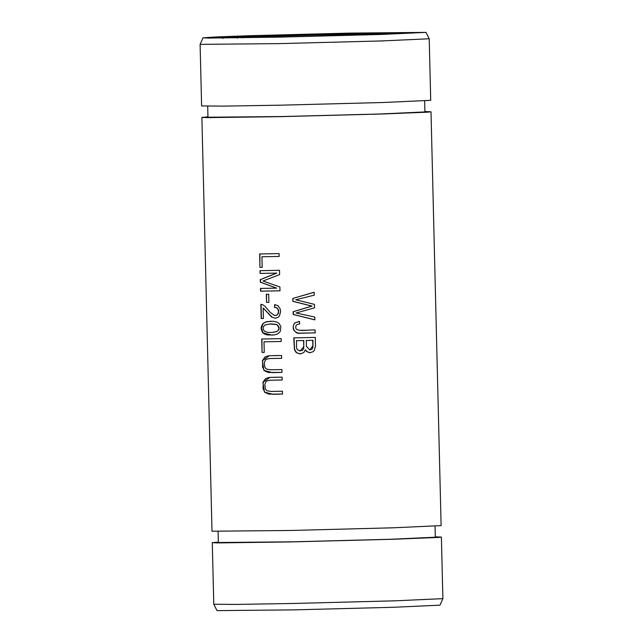 <?xml version="1.0" encoding="UTF-8"?>
<svg xmlns="http://www.w3.org/2000/svg" width="643" height="643" viewBox="0 0 643 643"><rect width="100%" height="100%" fill="white"/><g stroke="black" fill="none" stroke-linecap="round" stroke-linejoin="round"><path stroke-width="0.96" d="M242.909 36.981L238.963 37.133L242.917 37.021M240.892 37.206L225.597 37.607L242.081 37.157L240.892 37.206L243.022 37.181L243.038 37.905M244.967 37.133L242.081 37.181M229.286 37.841L227.622 37.857M271.667 35.944L261.942 36.241L271.667 36M385.47 34.2A71.622 0.78 -1.4 0 0 386.121 34.079A71.622 0.78 -1.4 0 0 336.731 34.553A71.622 0.78 -1.4 0 0 242.917 37.583A71.622 0.78 -1.4 0 0 243.568 37.672M412.927 33.066L346.73 33.975L216.096 37.881M237.749 37.527L224.005 37.752C220.115 37.873 220.067 37.913 223.868 37.857L239.124 37.447M224.005 37.776L221.015 37.873M256.099 36.426L243.504 36.86L256.099 36.466M424.91 111.536L430.898 111.794L427.828 112.155L383.702 113.948L280.903 116.64L207.528 117.629L201.982 117.388L207.962 116.841M441.034 525.612L393.837 527.774L291.014 530.467L212.077 531.214M299.333 321.428L294.623 322.979C291.834 328.051 293.071 331.442 298.328 333.154L315.166 332.881L315.102 330.036C308.825 329.433 301.639 331.941 296.142 329.103C295.073 325.856 296.27 324.152 299.751 323.984L299.333 321.428L298.802 321.436M266.323 294.293L266.524 302.395A114.599 1.246 -1.4 0 0 268.903 302.355L268.702 294.245A114.599 1.246 178.6 0 1 266.323 294.293M260.037 270.671L260.102 273.42A114.599 1.246 -1.4 0 0 276.594 273.106L260.254 279.633L260.319 282.189L276.675 288.128A114.599 1.246 178.6 0 1 260.471 288.434L260.536 291.175A114.599 1.246 -1.4 0 0 280.002 290.805L279.906 286.979L263.011 281.015L279.609 274.585L279.504 270.301A114.599 1.246 178.6 0 1 260.037 270.671M261.709 339.014L262.039 352.436A114.599 1.246 -1.4 0 0 264.265 352.396L264.008 341.811A114.599 1.246 -1.4 0 0 281.24 341.481L281.176 338.644A114.599 1.246 178.6 0 1 261.709 339.014M280.412 331.049L280.806 326.419L278.974 323.349L276.908 322.087L273.259 321.275L266.781 321.629L262.963 323.469L261.243 326.708L261.171 329.136L262.657 332.656L264.377 334.006L267.416 334.995L274.537 334.907L277.069 334.119L279.351 332.592L280.412 331.049M282.454 391.209A114.599 1.246 178.6 0 1 271.065 391.434L266.949 390.767L265.455 389.176L264.82 384.61L265.889 381.765L266.901 380.921L269.956 380.23L282.181 380.005L282.116 377.16L269.915 377.409L262.907 382.328L264.434 392.085L273.058 394.312L282.526 394.055L282.454 391.209M292.798 298.44L292.87 301.342L311.847 306.1L293.128 311.726L293.192 314.467L314.853 319.868L314.781 317.015L296.085 312.996L314.556 307.828L314.475 304.396L295.764 299.767L314.25 295.169L314.178 292.252L292.798 298.44L314.122 292.324M281.923 369.54A114.599 1.246 178.6 0 1 270.534 369.757L266.419 369.098L264.924 367.507L264.297 362.941L265.358 360.096L266.371 359.252L269.425 358.561L281.65 358.336L281.586 355.491L269.385 355.74L262.376 360.659L263.903 370.416L272.528 372.643L281.996 372.385L281.923 369.54M293.763 337.896L294.438 349.696L296.286 352.677L300.185 353.988L303.866 352.509L305.345 349.824L306.454 351.335L309.677 352.718L312.932 351.785L314.355 350.411L315.48 345.934L315.279 337.406A114.599 1.246 178.6 0 1 293.763 337.896M259.627 253.961L259.957 267.384A114.599 1.246 -1.4 0 0 262.183 267.343L261.926 256.758A114.599 1.246 -1.4 0 0 279.166 256.428L279.094 253.591A114.599 1.246 178.6 0 1 259.627 253.961M263.437 318.502L263.18 307.973L271.724 317.112L275.445 318.245L278.122 317.304L279.367 316.043L280.597 311.734L280.26 309.058L278.081 305.755L274.657 304.589L274.465 307.306L276.016 307.523L277.88 308.994L278.548 311.839L277.575 314.435L276.659 315.174L274.481 315.48L270.189 312.329L264.908 306.189L262.473 304.621L260.865 304.348L261.211 318.542A114.599 1.246 -1.4 0 0 263.437 318.502A113.875 1.238 178.6 0 1 261.436 318.534L261.09 304.38M279.914 37.109L380.302 34.481L425.899 32.383L349.085 33.123L249.363 35.727L215.501 36.981L203.1 37.833L208.316 38.074L279.914 37.109M429.114 38.773L381.918 40.927L279.118 43.62L200.198 44.367M282.293 36.972L375.448 34.537L418.231 32.584L346.714 33.259L253.551 35.695L213.564 37.318L210.775 37.648L215.799 37.873L282.293 36.972M430.641 100.332L383.445 102.494L280.621 105.179L223.483 106.127L201.685 105.926M424.838 111.938L380.15 113.98L282.791 116.528L208.043 117.235M217.125 610.617L293.915 609.877L393.612 607.273L439.876 605.176M435.231 537.218L390.542 539.26L293.184 541.808L218.435 542.515M213.886 604.235L235.772 604.428L292.798 603.48L395.445 600.803L442.802 598.641M435.303 536.817L441.291 537.074L438.221 537.435L394.095 539.228L291.295 541.92L217.905 542.917L212.359 542.668L218.355 542.121M281.996 372.377L268.235 372.466L264.474 370.778L262.537 367.016L262.714 360.225L265.069 356.921L268.557 355.804M273.484 355.587L279.705 355.515M281.65 358.328L273.669 358.464M292.87 301.342L293.023 298.432M314.845 319.804L293.417 314.459L293.345 311.718L312.072 306.092L293.095 301.326M282.526 394.046L268.766 394.135L265.004 392.447L263.067 388.685L263.244 381.894L265.599 378.59L269.087 377.473M274.014 377.256L280.227 377.192M282.181 379.997L274.199 380.134M296.302 340.686A114.599 1.246 -1.4 0 0 303.609 340.525L303.834 340.509A113.875 1.238 178.6 0 1 296.527 340.669L296.584 347.967L297.203 349.591L300.345 350.917L303.801 346.625L303.609 340.525M306.148 340.469A114.599 1.246 -1.4 0 0 312.739 340.308L312.972 340.3A113.875 1.238 178.6 0 1 306.373 340.452L306.317 346.239L309.765 349.921L312.844 345.926L312.739 340.308M300.586 353.971L296.6 352.734L294.607 349.487L293.988 337.896M305.345 349.824L307.619 352.026L310.312 352.702M309.878 349.913L312.008 349.157L312.924 347.558L312.972 340.3M299.26 350.893L302.443 350.387L303.681 348.594L303.834 340.509M259.957 267.384L259.86 253.953M279.166 256.42A113.875 1.238 178.6 0 1 262.151 256.75L261.926 256.758M262.183 267.335A113.875 1.238 178.6 0 1 260.19 267.367M263.18 307.973L272.206 317.264L275.582 318.237M274.465 307.306L274.874 304.605M275.461 315.528L276.852 315.174L278.411 313.471L278.676 310.44L277.422 308.182L274.69 307.29M277.463 325.141L278.958 328.219L278.154 330.398L277.02 331.402L272.23 332.455L267.496 332.335L264.659 331.37L263.14 329.2L263.244 326.99L264.884 324.996L270.574 323.911L274.497 324.112L277.68 325.133L276.217 324.434L269.16 323.976M272.327 335.188L263.188 332.937L261.339 328.203L263.196 323.453L265.43 322.095L271.129 321.178M272.455 332.439L276.828 331.595L278.765 329.803L279.158 327.625L277.68 325.133M262.039 352.436L261.934 339.006M281.24 341.473A113.875 1.238 178.6 0 1 264.233 341.803L264.008 341.811M264.265 352.388A113.875 1.238 178.6 0 1 262.264 352.42M260.102 273.42L260.27 270.671M280.002 290.797A113.875 1.238 178.6 0 1 260.769 291.158L260.704 288.426M276.675 288.128L260.552 282.181L260.487 279.617L276.82 273.09A113.875 1.238 178.6 0 1 260.335 273.404M266.524 302.395L266.548 294.285M268.903 302.347A113.875 1.238 178.6 0 1 266.749 302.387M315.4 332.865L300.361 333.211C294.727 334.529 291.062 327.022 294.848 322.963L299.558 321.412M300.096 330.381L305.988 330.245M223.764 37.857L236.52 37.495L222.872 37.824L222.888 38.54M236.52 37.495L237.275 37.495L237.291 38.21M201.886 117.388L211.997 531.214M431.003 111.786L441.114 525.612M425.947 32.343L429.219 38.765L430.722 100.332M203.051 37.792L200.102 44.367L201.605 105.934M207.697 106.183L207.97 117.235M424.645 100.879L424.919 111.938M218.09 531.464L218.363 542.523M435.038 526.159L435.311 537.218M217.021 610.617L213.781 604.235L212.278 542.668M439.973 605.167L442.898 598.633L441.395 537.066"/></g></svg>
